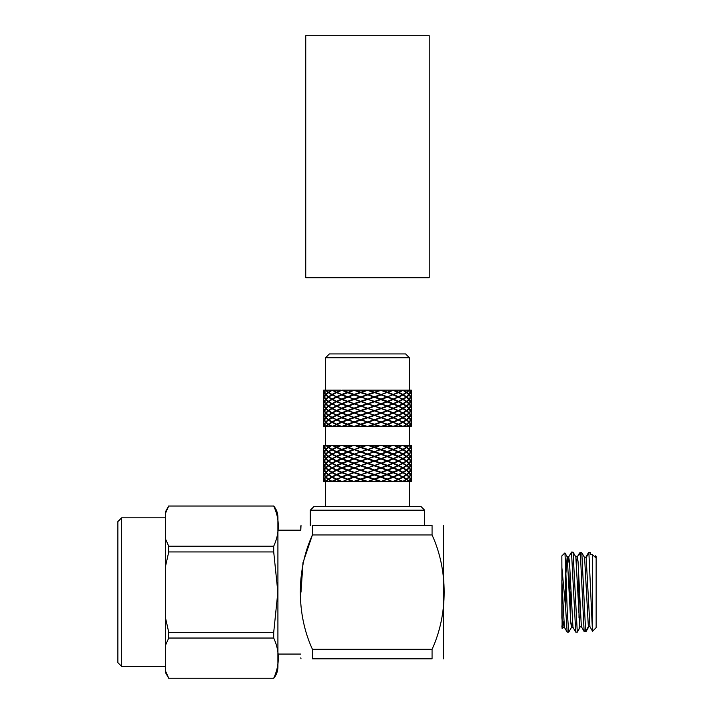 <?xml version="1.0" encoding="UTF-8"?>
<svg xmlns="http://www.w3.org/2000/svg" width="714" height="714" viewBox="0 0 714 714"><rect width="100%" height="100%" fill="white"/><g stroke="black" fill="none" stroke-linecap="round" stroke-linejoin="round"><path stroke-width="1.07" d="M273.712 546.219C279.852 532.787 279.852 519.39 273.712 506.021L168.745 506.021L165.487 513.286L165.487 538.945L168.745 546.219L273.712 546.219L273.712 551.931L168.745 551.931L165.487 566.47L165.487 617.78L168.745 632.327L273.712 632.327L277.853 592.129L273.712 551.931M165.487 670.964L168.745 678.238L273.712 678.238C279.852 664.814 279.852 651.409 273.712 638.039L168.745 638.039L165.487 645.313L165.487 672.552L168.745 678.3M165.487 617.78L165.487 645.313M165.487 538.945L165.487 566.47M168.745 505.958L165.487 511.706L165.487 513.286M121.666 666.448L117.855 662.637L117.855 521.622L121.666 517.811L121.666 666.448L165.487 666.448M273.712 678.3C276.47 674.962 277.871 671.133 277.916 666.805L277.916 517.454C277.871 513.125 276.47 509.296 273.712 505.958M273.712 632.327L273.712 638.039M168.745 638.039L168.745 632.327M168.745 551.931L168.745 546.219M367.478 35.7L429.221 35.7L429.221 277.71L305.744 277.71L305.744 35.7L367.478 35.7M568.719 632.149L567.291 612.139L565.658 567.077L565.658 608.578L567.148 632.086L568.781 632.086L571.548 627.311L572.253 621.716M569.344 592.629L570.075 572.039M567.969 562.534L568.674 556.947L571.503 552.109L575.725 632.086L577.287 632.149L578.992 629.257M577.921 592.629L578.652 572.039M581.812 552.752L584.596 557.607L588.354 626.651L585.632 631.497L581.812 552.752L579.848 552.752L579 554.234M570.138 612.219L570.879 591.629M571.503 552.109L573.074 552.172L577.287 632.149M578.715 612.219L579 604.312M579 555.09L580.312 552.752L584.132 631.497L581.348 626.651L579.777 626.651L579 628.043M585.632 631.497L584.132 631.497M588.88 626.651L586.096 631.497L584.596 631.497M584.596 557.607L586.167 557.607L588.889 552.752L592.334 628.231L592.334 554.528L590.63 554.528L590.389 552.752L588.425 552.752L585.641 557.607M564.863 552.913L561.847 555.92L562.114 628.597M563.676 621.716L562.891 627.383L561.847 617.815L561.847 580.455L564.39 627.311L567.148 632.086M579 580.455L579 617.815M592.334 554.528L595.744 557.723L595.601 556.072L596.145 556.634L595.28 555.751M592.87 630.962L596.145 627.624L592.575 631.265L589.925 626.651L588.354 626.651M579 628.927L580.303 626.651L581.348 626.651L578.045 561.597L577.331 556.875L576.537 562.534M592.334 628.231L592.575 631.265M596.145 556.634L596.145 627.624M561.847 567.202L565.658 608.578M565.658 567.077L564.944 552.975M562.177 628.534L561.847 625.919M565.658 576.698L567.175 556.875M564.952 552.966L567.255 556.947L570.754 622.662L571.548 627.311M573.074 552.172L575.832 556.947L579.777 626.651M568.674 556.947L569.469 561.597L572.958 627.311L575.725 632.086M586.167 557.607L589.925 626.651M411.264 445.402L410.773 447.053L409.729 445.402L411.309 445.402L410.88 447.303L409.818 447.303M408.515 445.402L406.534 447.053L404.053 445.402L408.515 445.402M401.759 445.402L398.474 447.053L394.797 445.402L401.759 445.402M391.638 445.402L387.381 447.053L382.874 445.402L391.718 445.402L387.381 447.053M379.152 445.402L374.341 447.053L369.433 445.402L379.607 445.402L374.341 447.053M365.523 445.402L360.624 447.053L355.813 445.402L366.309 445.402L360.624 447.053M352.091 445.402L347.584 447.053L343.327 445.402L353.127 445.402L347.584 447.053M340.167 445.402L336.49 447.053L333.206 445.402L341.346 445.402L337.026 447.303L341.72 449.356L348.021 447.303L341.72 449.356M330.912 445.402L328.431 447.053L326.441 445.402L332.126 445.402M325.236 445.402L324.192 447.053L323.692 445.402L326.36 445.402M353.127 445.402L355.813 445.402M355.349 445.402L360.775 447.303L354.233 449.606L359.874 447.303L367.478 449.606L374.19 447.303L360.775 451.864L366.719 449.606L374.19 451.864L386.943 447.303L367.478 454.158L373.592 451.864L380.732 454.158L394.164 448.972L374.19 456.469L380.303 454.158L386.943 456.469L394.164 453.515L380.732 458.736L386.702 456.469L392.682 458.736L394.164 458.111L386.943 461.012L392.682 458.736L397.93 461.012L393.244 463.065L386.943 461.012L380.732 463.324L386.702 461.012L393.244 463.065M366.309 445.402L369.433 445.402M368.647 445.402L397.93 456.469L394.164 458.111M379.607 445.402L382.874 445.402M381.838 445.402L397.93 451.864L394.164 453.515M391.718 445.402L394.797 445.402M393.619 445.402L397.93 447.303L394.164 448.972M402.839 445.402L404.053 445.402M408.595 445.402L409.729 445.402M341.346 445.402L343.327 445.402M343.238 445.402L360.775 451.864L354.233 454.158L360.775 451.864L367.478 454.158L360.775 456.469L367.478 454.158L374.19 456.469L367.478 458.736L374.19 456.469L380.732 458.736L374.19 461.012L380.732 458.736L387.381 461.262L374.19 465.608L380.303 463.324L386.943 465.608L392.682 463.324L380.732 467.866L386.943 465.608L392.682 467.866L394.164 467.233L386.943 470.169L392.629 467.866L397.93 470.169L367.478 481.602L323.656 481.602L324.192 479.585L325.566 481.602M323.656 445.402L323.656 449.356L323.692 445.402M327.083 445.402L325.664 445.402L324.317 447.303L325.798 449.356L328.092 447.303L329.288 447.303M333.5 445.402L331.769 445.402L328.779 447.303L332.019 449.356L335.955 447.303L337.169 447.303M401.464 445.402L402.678 445.402L397.796 447.303M399.001 447.303L402.937 449.356L406.186 447.303L402.678 445.402M407.873 445.402L409.024 445.402L406.873 447.303L405.677 447.303M406.873 447.303L409.167 449.356L410.648 447.303L409.024 445.402M409.408 426.338L409.408 445.402M387.381 424.696L382.874 426.338L391.638 426.338L386.943 424.437L393.244 422.385L397.93 424.437L393.592 426.338L398.474 424.696L401.759 426.338L394.797 426.338M347.584 424.696L341.72 422.385L337.026 424.437L341.346 426.338L343.327 426.338L347.584 424.696L352.091 426.338L343.327 426.338M329.288 424.437L328.092 424.437L325.557 426.338L325.557 445.402M324.192 424.696L325.236 426.338L323.692 426.338L324.192 424.696M328.431 424.696L330.912 426.338L326.441 426.338L328.431 424.696M336.49 424.696L340.167 426.338L333.206 426.338L336.49 424.696M360.624 424.696L365.523 426.338L355.813 426.338L360.775 424.437L366.309 426.338L369.433 426.338L374.341 424.696L379.152 426.338L369.433 426.338M406.534 424.696L408.515 426.338L404.053 426.338L406.534 424.696M410.773 424.696L411.264 426.338L409.729 426.338L410.773 424.696M354.358 445.402L359.874 447.303M367.041 445.402L347.584 451.614L354.233 449.606L359.874 451.864M367.915 445.402L373.592 447.303M361.373 447.303L367.478 449.356M380.607 445.402L354.233 454.158L360.775 456.469L353.939 458.495L360.775 456.469L367.478 458.736L360.775 461.012L366.719 458.736L374.19 461.012L367.478 463.324L373.592 461.012L380.732 463.324L367.478 467.866L374.19 465.608L380.732 467.866L374.19 470.169L380.303 467.866L386.943 470.169L380.732 472.472L386.702 470.169L398.474 474.48L402.491 472.472L398.474 470.428L393.851 472.472M381.437 445.402L386.702 447.303M375.082 447.303L381.026 449.356M392.887 445.402L354.233 458.736L360.775 461.012L353.939 463.065L360.775 461.012L367.478 463.324L360.775 465.608L366.719 463.324L374.19 465.608L360.775 470.169L367.478 467.866L374.19 470.169L367.478 472.472L374.19 470.169L380.732 472.472L374.19 474.73L380.732 472.472L393.244 476.765L380.732 481.602L367.478 481.602L360.624 479.076L373.592 474.73L354.233 481.602L348.262 479.335L353.939 477.273L360.775 479.335L354.662 481.602M393.592 445.402L394.164 445.634M388.05 447.303L393.244 449.356M410.88 447.303L411.309 449.356L411.309 445.402M324.076 447.303L325.138 447.303M325.932 445.402L328.092 447.303M332.287 445.402L335.955 447.303M341.363 445.402L340.792 445.634M342.077 445.402L346.915 447.303M353.519 445.402L337.026 451.864L341.72 453.899L348.021 451.864L341.72 453.899M348.262 447.303L353.939 449.356M341.72 422.385L348.021 424.437L343.238 426.338M340.792 426.106L340.167 426.338M330.912 426.338L332.126 426.338M325.236 426.338L326.36 426.338M408.595 426.338L409.729 426.338M404.053 426.338L403.08 426.338M393.244 422.385L386.943 424.437L391.718 426.338L394.164 426.106M392.629 422.135L386.943 419.877L393.244 417.842L397.93 419.877L386.943 424.437L380.732 422.135L386.943 424.437L382.874 426.338M374.341 424.696L379.607 426.338L381.838 426.338M379.152 426.338L379.607 426.338M393.244 417.842L368.647 426.338M365.523 426.338L366.309 426.338M393.244 413.254L386.943 415.271L393.244 413.254L397.93 415.271L392.682 417.583L386.943 415.271L380.732 417.583L386.943 419.877L380.732 417.583L374.19 419.877L380.732 422.135L374.19 419.877L367.478 422.135L374.19 424.437L367.478 422.135L355.813 426.338M393.244 408.676L386.943 410.728L393.244 408.676L397.93 410.728L392.682 413.004L386.943 410.728L380.732 413.004L386.943 415.271L380.732 413.004L374.19 415.271L380.732 417.583L374.19 415.271L367.478 417.583L374.19 419.877L367.478 417.583L360.775 419.877L367.478 422.135L360.775 419.877L354.233 422.135L360.775 424.437L354.233 422.135L348.021 424.437L353.127 426.338L355.349 426.338M352.091 426.338L353.127 426.338M411.309 426.338L411.309 422.385L411.264 426.338M405.677 424.437L406.873 424.437L409.167 422.385L410.648 424.437L409.3 426.338L407.873 426.338M397.796 424.437L399.001 424.437L402.937 422.385L406.186 424.437L403.196 426.338L401.464 426.338M337.169 424.437L332.287 426.338L333.5 426.338M332.287 426.338L328.779 424.437L332.019 422.385L335.955 424.437M325.932 426.338L327.083 426.338M325.138 424.437L324.076 424.437L323.692 426.338M340.792 448.972L354.233 454.158L348.021 456.469L353.216 454.158L359.874 456.469M346.915 424.437L342.077 426.338M328.092 424.437L325.798 422.385L324.317 424.437L325.664 426.338M323.656 426.338L323.656 422.385L324.076 424.437M409.818 424.437L410.88 424.437M406.873 424.437L409.024 426.338M399.001 424.437L402.678 426.338M388.05 424.437L392.887 426.338M386.702 424.437L381.437 426.338M380.303 422.135L374.19 424.437L380.607 426.338M381.026 422.385L375.082 424.437M373.592 424.437L367.915 426.338M366.719 422.135L360.624 424.178L367.041 426.338M367.478 422.385L361.373 424.437M359.874 424.437L354.358 426.338M393.244 404.124L386.943 406.132L393.244 404.124L397.93 406.132L392.682 408.426L386.943 406.132L380.732 408.426L386.943 410.728L380.732 408.426L374.19 410.728L380.732 413.004L374.19 410.728L367.478 413.004L374.19 415.271L367.478 413.004L360.775 415.271L367.478 417.583L360.775 415.271L354.233 417.583L360.775 419.877L354.233 417.583L348.021 419.877L341.72 417.842L354.233 422.135L348.021 419.877L342.283 422.135L353.519 426.338M353.939 422.385L348.262 424.437M360.624 447.562L366.719 449.606M354.662 449.606L360.624 451.614M374.341 447.562L380.303 449.606M368.237 449.606L374.341 451.614M387.381 447.562L392.629 449.606M381.74 449.606L387.381 451.614M393.851 449.606L398.474 451.614L402.491 449.606L398.474 447.562L381.74 454.158L354.233 463.324L360.775 465.608L354.233 467.866L359.874 465.608L367.478 467.866L354.233 472.472L360.775 470.169L367.478 472.472L360.775 474.73L367.478 472.472L387.381 479.076M403.374 449.606L406.534 451.614L408.926 449.606L406.534 447.562L403.374 449.606L402.161 449.606M409.39 449.606L410.773 451.614L411.3 449.606L410.773 447.562L409.39 449.606L408.247 449.606M323.656 449.606L324.192 451.614L325.566 449.606L324.192 447.562L323.656 449.606L324.076 451.864L325.138 451.864M325.566 449.606L326.709 449.606M331.582 449.606L328.431 447.562L326.039 449.606L328.431 451.614L331.582 449.606L332.795 449.606M341.113 449.606L336.49 447.562L332.474 449.606L336.49 451.614L341.113 449.606L342.283 449.606L340.792 450.239M347.584 447.562L353.216 449.606M342.336 449.606L347.584 451.614M341.72 417.842L337.026 419.877L342.283 422.135L340.792 422.768M392.629 417.583L386.943 419.877L394.164 422.768M341.113 422.135L336.49 424.178L332.474 422.135L336.49 420.127L342.283 422.135L341.72 421.885L346.915 419.877M331.582 422.135L328.431 424.178L326.039 422.135L328.431 420.127L331.582 422.135L332.795 422.135M325.566 422.135L324.192 424.178L323.656 422.135L324.192 420.127L325.566 422.135L326.709 422.135M325.138 419.877L324.076 419.877L323.656 422.135M411.282 421.885L410.773 424.178L409.39 422.135L408.247 422.135M409.39 422.135L410.773 420.127L411.3 422.135M403.374 422.135L406.534 420.127L408.926 422.135L406.534 424.178L403.374 422.135L402.161 422.135M393.851 422.135L398.474 420.127L402.491 422.135L398.474 424.178L392.682 422.135L394.164 421.501M386.702 419.877L380.732 422.135L387.381 424.178M387.381 420.127L381.74 422.135M373.592 419.877L367.478 422.135L374.341 424.178M374.341 420.127L368.237 422.135M359.874 419.877L353.939 421.885L360.624 424.178M360.624 420.127L354.662 422.135M353.216 422.135L347.584 424.178M347.584 420.127L342.336 422.135M367.478 449.856L373.592 451.864M361.373 451.864L367.478 453.899M381.026 449.856L386.702 451.864M375.082 451.864L381.026 453.899M393.244 449.856L394.164 450.239M388.05 451.864L393.244 453.899M399.001 451.864L402.937 453.899L406.186 451.864L402.937 449.856L397.796 451.864M406.873 451.864L409.167 453.899L410.648 451.864L409.167 449.856L406.873 451.864L405.677 451.864M410.88 451.864L411.309 453.899L411.309 449.856L410.88 451.864L409.818 451.864M324.076 451.864L323.656 453.899L323.656 449.856M328.092 451.864L325.798 449.856L324.317 451.864L325.798 453.899L328.092 451.864L329.288 451.864M335.955 451.864L332.019 449.856L328.779 451.864L332.019 453.899L337.169 451.864M341.72 449.856L346.915 451.864M353.939 449.856L337.026 456.469L341.72 458.495L348.021 456.469L341.72 458.495M348.262 451.864L353.939 453.899M340.792 453.515L354.233 458.736L348.021 461.012L353.216 458.736L359.874 461.012M340.792 421.501L341.72 421.885M335.955 419.877L332.019 421.885L328.779 419.877L332.019 417.842L337.169 419.877M328.092 419.877L325.798 421.885L324.317 419.877L325.798 417.842L328.092 419.877L329.288 419.877M326.709 417.583L325.566 417.583L324.192 415.53L323.656 417.583L324.076 419.877M409.818 419.877L410.88 419.877L411.309 421.885L411.309 417.842L410.88 419.877M406.873 419.877L409.167 417.842L410.648 419.877L409.167 421.885L406.873 419.877L405.677 419.877M399.001 419.877L402.937 417.842L406.186 419.877L402.937 421.885L397.796 419.877M388.05 419.877L393.244 421.885M380.303 417.583L374.19 419.877L381.026 421.885M381.026 417.842L375.082 419.877M366.719 417.583L360.624 419.627L367.478 421.885M367.478 417.842L361.373 419.877M393.851 399.269L398.474 401.313L402.491 399.269L398.474 397.261L392.682 399.269L397.93 401.571L392.682 403.874L386.943 401.571L380.732 403.874L386.943 406.132L380.732 403.874L374.19 406.132L380.732 408.426L374.19 406.132L367.478 408.426L374.19 410.728L367.478 408.426L360.775 410.728L367.478 413.004L360.775 410.728L354.233 413.004L360.775 415.271L354.233 413.004L348.021 415.271L341.72 413.254L354.233 417.583L348.021 415.271L342.283 417.583L353.939 421.885M353.939 417.842L348.262 419.877M360.624 452.114L366.719 454.158M354.662 454.158L360.624 456.21M374.341 452.114L380.303 454.158M368.237 454.158L374.341 456.21M387.381 452.114L392.629 454.158M381.74 454.158L387.381 456.21M393.851 454.158L398.474 456.21L402.491 454.158L398.474 452.114L381.74 458.736L354.233 467.866L360.775 470.169L354.233 472.472L360.775 474.73L354.233 477.023L360.775 474.73L381.026 481.361M403.374 454.158L406.534 456.21L408.926 454.158L406.534 452.114L403.374 454.158L402.161 454.158M411.282 453.908L410.773 452.114L409.39 454.158L408.247 454.158M411.282 454.407L410.773 456.21L409.39 454.158M323.674 453.908L324.076 456.469L323.656 458.495L323.656 454.407M325.566 454.158L324.192 452.114L323.656 454.158L324.192 456.21L325.566 454.158L326.709 454.158M331.582 454.158L328.431 452.114L326.039 454.158L328.431 456.21L331.582 454.158L332.795 454.158M341.113 454.158L336.49 452.114L332.474 454.158L336.49 456.21L341.113 454.158L342.283 454.158L340.792 454.8M347.584 452.114L353.216 454.158M342.336 454.158L347.584 456.21M341.72 413.254L337.026 415.271L342.283 417.583L340.792 418.226M392.629 413.004L386.943 415.271L394.164 418.226M341.113 417.583L336.49 419.627L332.474 417.583L336.49 415.53L342.283 417.583L341.72 417.333L346.915 415.271M331.582 417.583L328.431 419.627L326.039 417.583L328.431 415.53L331.582 417.583L332.795 417.583M325.566 417.583L324.192 419.627L323.656 413.254L323.656 417.333M411.282 417.342L411.282 417.833M409.39 417.583L410.773 415.53L411.3 417.583L410.773 419.627L409.39 417.583L408.247 417.583M403.374 417.583L406.534 415.53L408.926 417.583L406.534 419.627L403.374 417.583L402.161 417.583M393.851 417.583L398.474 415.53L402.491 417.583L398.474 419.627L392.682 417.583L394.164 416.94M386.702 415.271L380.732 417.583L387.381 419.627M387.381 415.53L381.74 417.583M373.592 415.271L367.478 417.583L374.341 419.627M374.341 415.53L368.237 417.583M359.874 415.271L353.939 417.333L360.624 419.627M360.624 415.53L354.662 417.583M353.216 417.583L347.584 419.627M347.584 415.53L342.336 417.583M367.478 454.407L373.592 456.469M361.373 456.469L367.478 458.495M381.026 454.407L386.702 456.469M375.082 456.469L381.026 458.495M393.244 454.407L394.164 454.8M388.05 456.469L393.244 458.495M399.001 456.469L402.937 458.495L406.186 456.469L402.937 454.407L399.001 456.469L397.796 456.469M406.873 456.469L409.167 458.495L410.648 456.469L409.167 454.407L406.873 456.469L405.677 456.469M410.88 456.469L411.309 458.495L411.309 454.407L410.88 456.469L409.818 456.469M324.076 456.469L325.138 456.469M328.092 456.469L325.798 454.407L324.317 456.469L325.798 458.495L328.092 456.469L329.288 456.469M335.955 456.469L332.019 454.407L328.779 456.469L332.019 458.495L337.169 456.469M341.72 454.407L346.915 456.469M353.939 454.407L337.026 461.012L341.72 463.065L348.021 461.012L341.72 463.065M348.262 456.469L353.939 458.495M340.792 458.111L354.233 463.324L348.021 465.608L353.216 463.324L359.874 465.608M340.792 416.94L341.72 417.333M335.955 415.271L332.019 417.333L328.779 415.271L332.019 413.254L337.169 415.271M328.092 415.271L325.798 417.333L324.317 415.271L325.798 413.254L328.092 415.271L329.288 415.271M325.138 415.271L324.076 415.271M411.309 413.254L411.309 417.333L411.157 414.459M409.818 415.271L410.88 415.271M406.873 415.271L409.167 413.254L410.648 415.271L409.167 417.333L406.873 415.271L405.677 415.271M399.001 415.271L402.937 413.254L406.186 415.271L402.937 417.333L399.001 415.271L397.796 415.271M388.05 415.271L393.244 417.333M380.303 413.004L374.19 415.271L381.026 417.333M381.026 413.254L375.082 415.271M366.719 413.004L360.624 415.021L367.478 417.333M367.478 413.254L361.373 415.271M393.851 394.717L398.474 396.761L402.491 394.717L398.474 392.664L386.943 397.011L392.682 399.269L386.943 401.571L380.732 399.269L374.19 401.571L380.732 403.874L374.19 401.571L367.478 403.874L374.19 406.132L367.478 403.874L360.775 406.132L367.478 408.426L360.775 406.132L354.233 408.426L360.775 410.728L354.233 408.426L348.021 410.728L341.72 408.676L354.233 413.004L348.021 410.728L342.283 413.004L353.939 417.333M353.939 413.254L348.262 415.271M360.624 456.719L366.719 458.736M354.662 458.736L360.624 460.753M374.341 456.719L380.303 458.736M368.237 458.736L374.341 460.753M387.381 456.719L392.629 458.736M381.74 458.736L387.381 460.753M393.851 458.736L398.474 460.753L402.491 458.736L398.474 456.719L388.05 461.012M403.374 458.736L406.534 460.753L408.926 458.736L406.534 456.719L403.374 458.736L402.161 458.736M409.39 458.736L410.773 460.753L411.3 458.736L410.773 456.719L409.39 458.736L408.247 458.736M325.566 458.736L324.192 456.719L323.656 458.736L324.192 460.753L325.566 458.736L326.709 458.736M331.582 458.736L328.431 456.719L326.039 458.736L328.431 460.753L331.582 458.736L332.795 458.736M341.113 458.736L336.49 456.719L332.474 458.736L336.49 460.753L341.113 458.736L342.283 458.736L340.792 459.361M347.584 456.719L353.216 458.736M342.336 458.736L347.584 460.753M341.72 408.676L337.026 410.728L342.283 413.004L340.792 413.629M392.629 408.426L386.943 410.728L394.164 413.629M341.113 413.004L336.49 415.021L332.474 413.004L336.49 410.987L342.283 413.004L341.72 412.754L346.915 410.728M331.582 413.004L328.431 415.021L326.039 413.004L328.431 410.987L331.582 413.004L332.795 413.004M325.566 413.004L324.192 415.021L323.656 413.004L324.192 410.987L325.566 413.004L326.709 413.004M411.3 413.004L410.773 415.021L409.39 413.004L410.773 410.987L411.3 413.004M408.247 413.004L409.39 413.004M403.374 413.004L406.534 410.987L408.926 413.004L406.534 415.021L403.374 413.004L402.161 413.004M393.851 413.004L398.474 410.987L402.491 413.004L398.474 415.021L392.682 413.004L394.164 412.38M386.702 410.728L380.732 413.004L387.381 415.021M387.381 410.987L381.74 413.004M373.592 410.728L367.478 413.004L374.341 415.021M374.341 410.987L368.237 413.004M359.874 410.728L353.939 412.754L360.624 415.021M360.624 410.987L354.662 413.004M353.216 413.004L347.584 415.021M347.584 410.987L342.336 413.004M367.478 458.986L373.592 461.012M361.373 461.012L367.478 463.065M381.026 458.986L386.702 461.012M375.082 461.012L381.026 463.065M393.244 458.986L394.164 459.361M399.001 461.012L402.937 463.065L406.186 461.012L402.937 458.986L397.796 461.012M406.873 461.012L409.167 463.065L410.648 461.012L409.167 458.986L406.873 461.012L405.677 461.012M409.818 461.012L410.88 461.012L411.309 463.065L411.309 458.986L410.88 461.012M323.656 458.986L323.656 463.065L323.656 458.986L324.076 461.012L325.138 461.012M328.092 461.012L325.798 458.986L324.317 461.012L325.798 463.065L328.092 461.012L329.288 461.012M335.955 461.012L332.019 458.986L328.779 461.012L332.019 463.065L335.955 461.012L337.169 461.012M341.72 458.986L346.915 461.012M353.939 458.986L337.026 465.608L341.72 467.616L348.021 465.608L341.72 467.616M348.262 461.012L353.939 463.065M394.164 462.681L392.682 463.324L397.93 465.608L394.164 467.233M340.792 462.681L354.233 467.866L348.021 470.169L353.216 467.866L359.874 470.169M340.792 412.38L341.72 412.754M335.955 410.728L332.019 412.754L328.779 410.728L332.019 408.676L335.955 410.728L337.169 410.728M328.092 410.728L325.798 412.754L324.317 410.728L325.798 408.676L328.092 410.728L329.288 410.728M324.076 410.728L323.656 412.754L323.656 408.676L324.076 410.728L325.138 410.728M409.818 410.728L410.88 410.728L411.309 412.754L411.309 408.676L411.309 412.754M410.648 410.728L409.167 412.754L406.873 410.728L409.167 408.676L410.648 410.728M405.677 410.728L406.873 410.728M399.001 410.728L402.937 408.676L406.186 410.728L402.937 412.754L397.796 410.728M388.05 410.728L393.244 412.754M380.303 408.426L374.19 410.728L381.026 412.754M381.026 408.676L375.082 410.728M366.719 408.426L360.624 410.479L367.478 412.754M367.478 408.676L361.373 410.728M393.244 390.379L394.164 390.763L393.244 390.379L380.732 394.717L386.943 397.011L380.732 399.269L374.19 397.011L367.478 399.269L374.19 401.571L367.478 399.269L360.775 401.571L367.478 403.874L360.775 401.571L354.233 403.874L360.775 406.132L354.233 403.874L348.021 406.132L341.72 404.124L354.233 408.426L348.021 406.132L342.283 408.426L353.939 412.754M353.939 408.676L348.262 410.728M360.624 461.262L366.719 463.324M354.662 463.324L360.624 465.358M374.341 461.262L380.303 463.324M368.237 463.324L374.341 465.358M387.381 461.262L392.629 463.324M381.74 463.324L387.381 465.358M393.851 463.324L398.474 465.358L402.491 463.324L398.474 461.262L385.997 466.358L354.233 477.023L367.478 481.361M403.374 463.324L406.534 465.358L408.926 463.324L406.534 461.262L403.374 463.324L402.161 463.324M408.247 463.324L409.39 463.324L410.773 465.358L411.282 463.564M411.282 463.074L410.773 461.262L409.39 463.324M323.674 463.074L324.192 469.919L325.566 467.866L324.192 465.858L323.656 467.866M325.566 463.324L324.192 461.262L323.656 463.324L324.192 465.358L325.566 463.324L326.709 463.324M331.582 463.324L328.431 461.262L326.039 463.324L328.431 465.358L331.582 463.324L332.795 463.324M341.113 463.324L336.49 461.262L332.474 463.324L336.49 465.358L341.113 463.324L342.283 463.324L340.792 463.957M347.584 461.262L353.216 463.324M342.336 463.324L347.584 465.358M341.72 404.124L337.026 406.132L342.283 408.426L340.792 409.068M392.629 403.874L386.943 406.132L394.164 409.068M341.113 408.426L336.49 410.479L332.474 408.426L336.49 406.382L342.283 408.426L341.72 408.167L346.915 406.132M331.582 408.426L328.431 410.479L326.039 408.426L328.431 406.382L331.582 408.426L332.795 408.426M326.709 408.426L325.566 408.426L324.192 410.479L323.674 408.667M326.709 403.874L325.566 403.874L324.192 401.821L323.656 403.874L323.656 408.426L324.192 406.382L325.566 408.426M411.282 408.176L411.282 408.667M409.39 408.426L410.773 406.382L411.3 408.426L410.773 410.479L409.39 408.426L408.247 408.426M408.926 408.426L406.534 410.479L403.374 408.426L406.534 406.382L408.926 408.426M402.161 408.426L403.374 408.426M393.851 408.426L398.474 406.382L402.491 408.426L398.474 410.479L392.682 408.426L394.164 407.783M386.702 406.132L380.732 408.426L387.381 410.479M387.381 406.382L381.74 408.426M373.592 406.132L367.478 408.426L374.341 410.479M374.341 406.382L368.237 408.426M359.874 406.132L353.939 408.167L360.624 410.479M360.624 406.382L354.662 408.426M353.216 408.426L347.584 410.479M347.584 406.382L342.336 408.426M367.478 463.573L373.592 465.608M361.373 465.608L367.478 467.616M381.026 463.573L386.702 465.608M375.082 465.608L381.026 467.616M393.244 463.573L394.164 463.957M388.05 465.608L393.244 467.616M399.001 465.608L402.937 467.616L406.186 465.608L402.937 463.573L397.796 465.608M405.677 465.608L406.873 465.608L409.167 467.616L410.648 465.608L409.167 463.573L406.873 465.608M409.818 465.608L410.88 465.608L411.309 467.616L411.309 463.573L410.88 465.608M325.138 465.608L324.076 465.608M328.092 465.608L325.798 463.573L324.317 465.608L325.798 467.616L328.092 465.608L329.288 465.608M335.955 465.608L332.019 463.573L328.779 465.608L332.019 467.616L337.169 465.608M341.72 463.573L346.915 465.608M353.939 463.573L337.026 470.169L341.72 472.222L348.021 470.169L341.72 472.222M348.262 465.608L353.939 467.616M340.792 467.233L354.233 472.472L348.021 474.73L353.216 472.472L359.874 474.73M340.792 407.783L341.72 408.167M335.955 406.132L332.019 408.167L328.779 406.132L332.019 404.124L337.169 406.132M328.092 406.132L325.798 408.167L324.317 406.132L325.798 404.124L328.092 406.132L329.288 406.132M324.076 406.132L325.138 406.132M410.88 406.132L411.309 408.167L411.309 404.124L410.88 406.132L409.818 406.132M406.873 406.132L409.167 404.124L410.648 406.132L409.167 408.167L406.873 406.132L405.677 406.132M406.186 406.132L402.937 408.167L399.001 406.132L402.937 404.124L406.186 406.132M397.796 406.132L399.001 406.132M388.05 406.132L393.244 408.167M380.303 403.874L374.19 406.132L381.026 408.167M381.026 404.124L375.082 406.132M366.719 403.874L360.624 405.882L367.478 408.167M367.478 404.124L361.373 406.132M386.702 392.405L380.732 394.717L386.702 392.405L381.026 390.379L374.19 392.405L380.732 394.717L374.19 397.011L367.478 394.717L360.775 397.011L367.478 399.269L360.775 397.011L354.233 399.269L360.775 401.571L354.233 399.269L348.021 401.571L341.72 399.519L354.233 403.874L348.021 401.571L342.283 403.874L353.939 408.167M353.939 404.124L348.262 406.132M360.624 465.858L366.719 467.866M354.662 467.866L360.624 469.919M374.341 465.858L380.303 467.866M368.237 467.866L374.341 469.919M387.381 465.858L392.629 467.866M381.74 467.866L387.381 469.919M393.851 467.866L398.474 469.919L402.491 467.866L398.474 465.858L387.381 470.428L361.373 479.335M402.161 467.866L403.374 467.866L406.534 469.919L408.926 467.866L406.534 465.858L403.374 467.866M408.247 467.866L409.39 467.866L410.773 469.919L411.3 467.866L410.773 465.858L409.39 467.866M326.709 467.866L325.566 467.866M331.582 467.866L328.431 465.858L326.039 467.866L328.431 469.919L331.582 467.866L332.795 467.866M341.113 467.866L336.49 465.858L332.474 467.866L336.49 469.919L341.113 467.866L342.283 467.866L340.792 468.5M347.584 465.858L353.216 467.866M342.336 467.866L347.584 469.919M341.72 399.519L337.026 401.571L342.283 403.874L340.792 404.508M367.478 390.379L360.775 392.405L367.478 394.717L360.624 392.664L367.478 390.379L374.19 392.405L367.478 394.717L394.164 404.508M341.113 403.874L336.49 405.882L332.474 403.874L336.49 401.821L342.283 403.874L341.72 403.624L346.915 401.571M331.582 403.874L328.431 405.882L326.039 403.874L328.431 401.821L331.582 403.874L332.795 403.874M325.566 403.874L324.192 405.882L323.656 403.874M411.3 403.874L410.773 405.882L409.39 403.874L410.773 401.821L411.282 404.115M409.39 403.874L408.247 403.874M403.374 403.874L406.534 401.821L408.926 403.874L406.534 405.882L403.374 403.874L402.161 403.874M402.491 403.874L398.474 405.882L393.851 403.874L398.474 401.821L402.491 403.874M394.164 403.24L392.682 403.874L393.851 403.874M386.702 401.571L380.732 403.874L387.381 405.882M387.381 401.821L381.74 403.874M373.592 401.571L367.478 403.874L374.341 405.882M374.341 401.821L368.237 403.874M359.874 401.571L353.939 403.624L360.624 405.882M360.624 401.821L354.662 403.874M353.216 403.874L347.584 405.882M347.584 401.821L342.336 403.874M367.478 468.116L373.592 470.169M361.373 470.169L367.478 472.222M381.026 468.116L386.702 470.169M375.082 470.169L381.026 472.222M393.244 468.116L394.164 468.5M388.05 470.169L393.244 472.222M397.796 470.169L399.001 470.169L402.937 472.222L406.186 470.169L402.937 468.116L399.001 470.169M405.677 470.169L406.873 470.169L409.167 472.222L410.648 470.169L409.167 468.116L406.873 470.169M409.818 470.169L410.88 470.169L411.309 472.222L411.309 468.116L410.88 470.169M323.656 468.116L323.656 472.222L323.656 468.116M325.138 470.169L324.076 470.169M325.798 468.116L324.317 470.169L325.798 472.222L328.092 470.169L325.798 468.116M329.288 470.169L328.092 470.169M335.955 470.169L332.019 468.116L328.779 470.169L332.019 472.222L335.955 470.169L337.169 470.169M341.72 468.116L346.915 470.169M353.939 468.116L337.026 474.73L342.283 477.023L336.49 479.076L332.474 477.023L336.49 474.98L341.113 477.023M348.262 470.169L353.939 472.222M394.164 471.838L367.478 481.602M340.792 471.838L348.021 474.73L342.283 477.023L348.021 479.335L342.283 481.602L340.792 480.977L341.72 481.361M340.792 403.24L341.72 403.624M335.955 401.571L332.019 403.624L328.779 401.571L332.019 399.519L335.955 401.571L337.169 401.571M328.092 401.571L325.798 403.624L324.317 401.571L325.798 399.519L328.092 401.571L329.288 401.571M324.076 401.571L323.656 403.624L323.656 399.519L324.076 401.571L325.138 401.571M410.88 401.571L411.309 403.624L411.309 399.519L410.88 401.571L409.818 401.571M406.873 401.571L409.167 399.519L410.648 401.571L409.167 403.624L406.873 401.571L405.677 401.571M399.001 401.571L402.937 399.519L406.186 401.571L402.937 403.624L399.001 401.571L397.796 401.571M393.244 399.519L388.05 401.571L393.244 403.624M392.629 399.269L387.381 401.313L388.05 401.571M380.303 399.269L374.19 401.571L381.026 403.624M381.026 399.519L375.082 401.571M366.719 399.269L360.624 401.313L367.478 403.624M367.478 399.519L361.373 401.571M341.72 390.379L340.792 390.763L341.72 390.379L348.021 392.405L342.283 394.717L354.233 399.269L348.021 397.011L342.283 399.269L353.939 403.624M353.939 399.519L348.262 401.571M360.624 470.428L366.719 472.472M354.662 472.472L360.624 474.48M374.341 470.428L380.303 472.472M368.237 472.472L374.341 474.48M387.381 470.428L392.629 472.472M381.74 472.472L387.381 474.48M402.161 472.472L403.374 472.472L406.534 474.48L408.926 472.472L406.534 470.428L403.374 472.472M408.247 472.472L409.39 472.472L410.773 474.48L411.282 472.722M411.3 472.472L410.773 470.428L409.39 472.472M326.709 472.472L325.566 472.472L324.192 470.428L323.656 472.472L324.076 479.335L323.656 481.361L323.656 477.273M323.656 472.472L324.192 474.48L325.566 472.472M328.431 470.428L326.039 472.472L328.431 474.48L331.582 472.472L328.431 470.428M332.795 472.472L331.582 472.472M341.113 472.472L336.49 470.428L332.474 472.472L336.49 474.48L341.113 472.472L342.283 472.472L340.792 473.105M347.584 470.428L353.216 472.472M342.336 472.472L347.584 474.48M341.113 394.717L336.49 396.761L332.474 394.717L336.49 392.664L342.283 394.717L337.026 397.011L342.283 399.269L340.792 399.902M393.244 394.976L397.93 397.011L392.682 399.269L394.164 399.902M388.05 474.73L393.244 472.722L392.682 472.472L397.93 474.73L393.244 476.765M341.113 399.269L336.49 401.313L332.474 399.269L336.49 397.261L342.283 399.269L341.72 399.019L344.916 397.76L348.262 397.011L360.624 401.313M331.582 399.269L328.431 401.313L326.039 399.269L328.431 397.261L331.582 399.269L332.795 399.269M325.566 399.269L324.192 401.313L323.656 399.269L324.192 397.261L325.566 399.269L326.709 399.269M323.656 394.467L323.656 390.379L324.192 396.761L325.566 394.717L324.192 392.664L323.656 399.269M411.282 399.019L410.773 401.313L409.39 399.269L408.247 399.269M409.39 399.269L410.773 397.261L411.3 399.269M403.374 399.269L406.534 397.261L408.926 399.269L406.534 401.313L403.374 399.269L402.161 399.269M387.381 397.261L381.74 399.269L387.381 401.313M386.702 397.011L381.026 399.019L381.74 399.269M373.592 397.011L367.478 399.269L374.341 401.313M374.341 397.261L368.237 399.269M360.624 397.261L354.662 399.269M353.216 399.269L347.584 401.313M347.584 397.261L342.336 399.269M367.478 472.722L373.592 474.73M361.373 474.73L367.478 476.765M381.026 472.722L386.702 474.73M375.082 474.73L381.026 476.765M393.244 472.722L394.164 473.105M397.796 474.73L402.937 476.765L406.186 474.73L402.937 472.722L399.001 474.73M405.677 474.73L406.873 474.73L409.167 476.765L410.648 474.73L409.167 472.722L406.873 474.73M409.818 474.73L410.88 474.73L411.309 476.765L411.309 472.722L410.88 474.73M325.138 474.73L324.076 474.73M325.798 472.722L324.317 474.73L325.798 476.765L328.092 474.73L325.798 472.722M329.288 474.73L328.092 474.73M332.019 472.722L328.779 474.73L332.019 476.765L335.955 474.73L332.019 472.722M337.169 474.73L335.955 474.73M341.72 472.722L354.233 477.023L348.262 479.335M346.915 474.73L341.72 476.765M353.939 472.722L342.336 477.023M348.262 474.73L353.939 476.765M387.381 392.664L392.682 394.717L386.943 397.011L392.682 399.269L394.164 398.635M381.74 477.023L386.943 474.73L398.474 479.076L402.491 477.023L398.474 474.98L393.851 477.023M394.164 476.381L386.943 479.335L392.682 481.602L380.732 481.602L374.19 479.335L368.237 481.602M340.792 476.381L342.283 477.023L337.026 479.335L340.792 480.977M340.792 398.635L341.72 399.019M341.72 394.976L346.915 397.011M335.955 397.011L332.019 399.019L328.779 397.011L332.019 394.976L337.169 397.011M328.092 397.011L325.798 399.019L324.317 397.011L325.798 394.976L328.092 397.011L329.288 397.011M324.076 397.011L325.138 397.011M410.88 397.011L411.309 399.019L411.309 394.976L410.88 397.011L409.818 397.011M406.873 397.011L409.167 394.976L410.648 397.011L409.167 399.019L406.873 397.011L405.677 397.011M399.001 397.011L402.937 394.976L406.186 397.011L402.937 399.019L397.796 397.011M388.05 397.011L393.244 399.019M381.026 394.976L375.082 397.011L381.026 399.019M380.303 394.717L374.341 396.761L375.082 397.011M366.719 394.717L360.775 397.011L353.939 394.976L367.478 399.019M367.478 394.976L361.373 397.011M359.874 397.011L353.939 399.019M353.939 394.976L348.262 397.011M360.624 474.98L366.719 477.023M354.662 477.023L360.624 479.076M374.341 474.98L380.303 477.023M368.237 477.023L374.341 479.076M387.381 474.98L392.629 477.023M402.161 477.023L403.374 477.023L406.534 479.076L408.926 477.023L406.534 474.98L403.374 477.023M408.247 477.023L409.39 477.023L410.773 479.076L411.282 477.273M411.282 476.774L410.773 474.98L409.39 477.023M324.192 474.98L323.656 477.023L324.192 479.076L325.566 477.023L324.192 474.98M326.709 477.023L325.566 477.023M328.431 474.98L326.039 477.023L328.431 479.076L331.582 477.023L328.431 474.98M332.795 477.023L331.582 477.023M347.584 474.98L353.939 477.273M353.216 477.023L347.584 479.076M353.939 390.379L360.775 392.405L353.939 390.379L340.792 395.36M394.164 390.763L397.93 392.405L392.682 394.717L394.164 395.36M381.026 390.379L374.19 392.405L386.943 397.011L392.629 394.717M409.408 357.741L405.588 353.93L329.368 353.93L325.557 357.741L409.408 357.741L409.408 390.139L410.773 392.156L411.3 390.139L366.719 390.139L348.021 397.011L342.336 394.717M375.082 479.335L380.732 477.023L386.943 479.335L380.732 481.602M388.05 479.335L393.244 477.273L392.682 477.023L397.93 479.335L393.244 481.361M340.792 477.666L342.283 477.023L348.021 479.335L342.283 481.602M331.582 394.717L328.431 396.761L326.039 394.717L328.431 392.664L331.582 394.717L332.795 394.717M325.566 394.717L326.709 394.717M411.282 394.467L411.282 394.967M409.39 394.717L410.773 392.664L411.3 394.717L410.773 396.761L409.39 394.717L408.247 394.717M403.374 394.717L406.534 392.664L408.926 394.717L406.534 396.761L403.374 394.717L402.161 394.717M381.74 394.717L387.381 396.761M374.341 392.664L368.237 394.717L374.341 396.761M373.592 392.405L367.478 394.467L368.237 394.717M366.719 390.139L342.283 390.139L360.624 396.761M360.624 392.664L354.662 394.717M359.874 392.405L347.584 396.761M347.584 392.664L353.216 394.717M367.478 477.273L373.592 479.335M381.026 477.273L386.702 479.335M393.244 477.273L394.164 477.666M397.796 479.335L402.937 481.361L406.186 479.335L402.937 477.273L399.001 479.335M405.677 479.335L406.873 479.335L409.167 481.361L410.648 479.335L409.167 477.273L406.873 479.335M409.818 479.335L410.88 479.335L411.309 481.361L411.309 477.273L410.88 479.335M325.138 479.335L324.076 479.335M325.798 477.273L324.317 479.335L325.798 481.361L328.092 479.335L325.798 477.273M329.288 479.335L328.092 479.335M332.019 477.273L328.779 479.335L332.019 481.361L335.955 479.335L332.019 477.273M337.169 479.335L335.955 479.335M341.72 477.273L346.915 479.335M359.874 479.335L353.939 481.361M340.792 390.763L337.026 392.405L342.283 394.717L341.72 394.467L346.915 392.405M392.682 390.139L386.943 392.405L392.682 394.717L394.164 394.074M381.74 481.602L386.943 479.335L392.682 481.602L394.164 480.977M342.336 481.602L348.021 479.335L354.233 481.602M340.792 394.074L341.72 394.467M335.955 392.405L332.019 394.467L328.779 392.405L332.019 390.379L337.169 392.405M328.092 392.405L325.798 394.467L324.317 392.405L325.798 390.379L328.092 392.405L329.288 392.405M324.076 392.405L325.138 392.405M410.88 392.405L411.309 394.467L411.309 390.379L410.88 392.405L409.818 392.405M406.873 392.405L409.167 390.379L410.648 392.405L409.167 394.467L406.873 392.405L405.677 392.405M399.001 392.405L402.937 390.379L406.186 392.405L402.937 394.467L399.001 392.405L397.796 392.405M388.05 392.405L393.244 394.467M375.082 392.405L381.026 394.467M361.373 392.405L367.478 394.467M348.262 392.405L353.939 394.467M360.624 479.585L366.719 481.602M374.341 479.585L380.303 481.602M387.381 479.585L392.629 481.602M409.408 506.378L409.408 481.602L411.3 481.602L410.773 479.585L409.39 481.602L406.534 479.585L403.374 481.602L398.474 479.585L392.682 481.602M402.491 481.602L393.851 481.602M408.926 481.602L403.374 481.602M331.582 481.602L328.431 479.585L326.039 481.602M341.113 481.602L336.49 479.585L332.474 481.602M347.584 479.585L353.216 481.602M380.732 390.139L386.943 392.405L392.629 390.139M367.478 390.139L374.19 392.405L380.303 390.139M354.233 390.139L348.021 392.405L353.216 390.139M342.336 390.139L347.584 392.156M342.283 390.139L336.49 392.156L332.474 390.139L328.431 392.156L325.566 390.139L324.192 392.156L323.656 390.139L325.566 390.139M341.113 390.139L332.474 390.139M331.582 390.139L326.039 390.139M408.926 390.139L406.534 392.156L403.374 390.139M402.491 390.139L398.474 392.156L393.851 390.139M381.74 390.139L387.381 392.156M368.237 390.139L374.341 392.156M354.662 390.139L360.624 392.156M325.557 481.602L325.557 506.378M424.651 510.189L310.313 510.189L314.124 506.378L420.841 506.378L424.651 510.189L424.651 525.433M432.068 534.964L312.42 534.964L312.42 525.433C296.319 525.433 296.319 525.433 312.42 525.433L432.068 525.433L432.068 534.964C448.133 569.87 448.222 614.219 432.068 649.294L432.068 658.826L432.068 649.294L312.42 649.294C296.355 614.388 296.274 570.04 312.42 534.964L302.986 562.686L301.013 592.129M277.916 530.199L300.781 530.199L301.013 525.433M300.781 526.388L300.781 530.199M432.068 658.826C448.178 658.826 448.178 658.826 432.068 658.826L312.42 658.826C296.319 658.826 296.319 658.826 312.42 658.826L312.42 649.294M432.068 525.433C448.178 525.433 448.178 525.433 432.068 525.433M443.483 525.433L443.483 658.826M121.666 517.811L165.487 517.811M562.971 627.311L562.266 628.525M579 553.912L577.251 556.947M562.891 627.383L564.426 627.383M571.468 627.383L573.003 627.383M567.219 556.875L568.755 556.875M575.796 556.875L577.331 556.875M323.656 421.885L323.656 417.842M323.656 463.573L323.656 467.616M323.656 408.167L323.656 404.124M323.656 472.722L323.656 476.765M323.656 399.019L323.656 394.976M325.557 357.741L325.557 390.139M310.313 510.189L310.313 525.433M300.781 657.862L301.013 658.826M277.916 654.06L300.781 654.06"/></g></svg>
